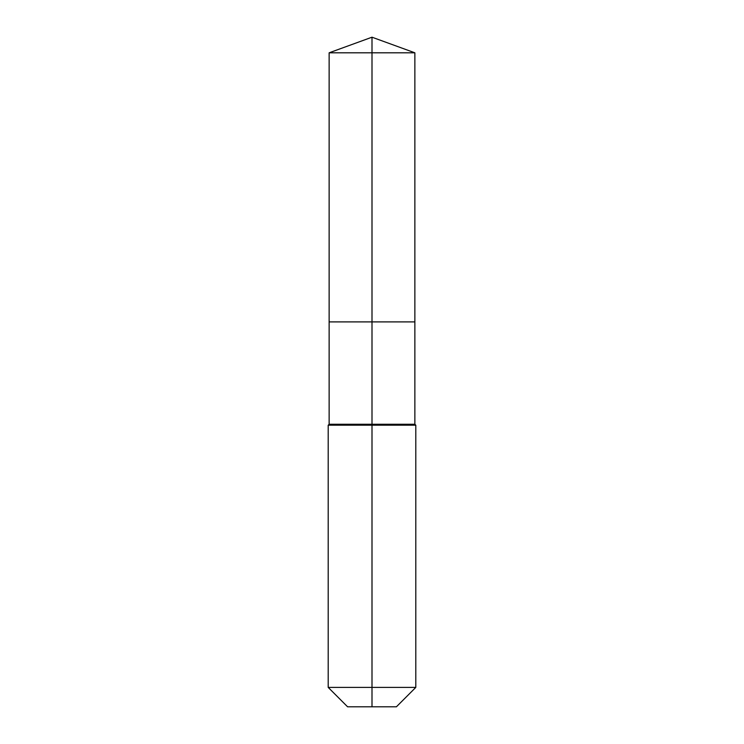 <?xml version="1.0" encoding="UTF-8"?>
<svg xmlns="http://www.w3.org/2000/svg" width="744" height="744" viewBox="0 0 744 744"><rect width="100%" height="100%" fill="white"/><g stroke="black" fill="none" stroke-linecap="round" stroke-linejoin="round"><path stroke-width="1.12" d="M328.197 687.4L415.803 687.4L396.403 706.8L347.597 706.8L328.197 687.4L328.197 425.196L372 425.196L372 424.257L329.136 424.257L329.136 321.892L372 321.892L372 52.805L414.864 52.805L372 37.2L372 52.805L329.136 52.805L329.136 321.892L414.864 321.892L414.864 52.805M372 424.257L414.864 424.257L414.864 321.892L372 321.892L372 424.257M372 706.8L372 425.196L415.803 425.196L414.864 424.257M372 37.2L329.136 52.805M415.803 687.4L415.803 425.196M329.136 424.257L328.197 425.196"/></g></svg>
